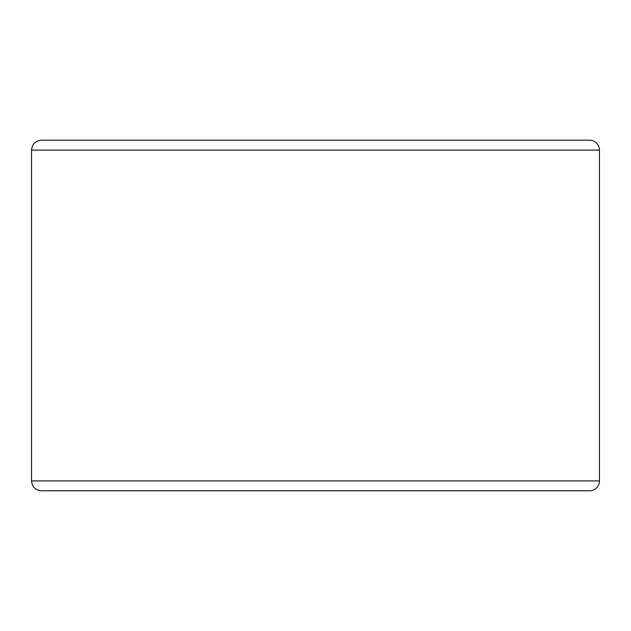 <?xml version="1.0" encoding="UTF-8"?>
<svg xmlns="http://www.w3.org/2000/svg" width="631" height="631" viewBox="0 0 631 631"><rect width="100%" height="100%" fill="white"/><g stroke="black" fill="none" stroke-linecap="round" stroke-linejoin="round"><path stroke-width="0.95" d="M315.5 490.8L589.551 490.8A9.899 9.899 0 0 0 599.45 480.901L599.45 150.099A9.899 9.899 0 0 0 589.551 140.2L41.449 140.2C35.439 140.784 32.134 144.081 31.55 150.099L31.55 480.901C32.134 486.919 35.439 490.216 41.449 490.8L589.551 490.8A9.899 9.899 0 0 0 599.45 480.901L599.45 150.099A9.899 9.899 0 0 0 589.551 140.2L572.885 140.2M589.551 490.8A9.899 9.899 0 0 0 599.45 480.901L31.55 480.901M589.551 140.2A9.899 9.899 0 0 1 599.45 150.099L31.55 150.099"/></g></svg>
